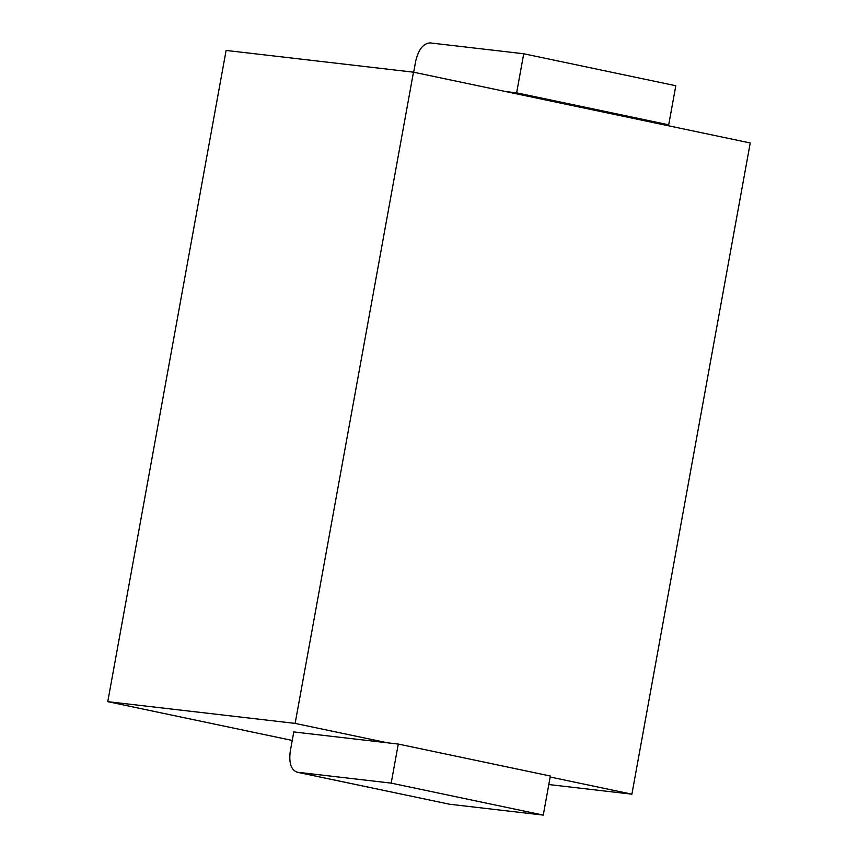 <?xml version="1.0" encoding="UTF-8"?>
<svg xmlns="http://www.w3.org/2000/svg" width="858" height="858" viewBox="0 0 858 858"><rect width="100%" height="100%" fill="white"/><g stroke="black" fill="none" stroke-linecap="round" stroke-linejoin="round"><path stroke-width="1.29" d="M297.49 772.264L391.184 783.129L398.284 744.058L293.779 731.938L398.284 744.058L391.184 783.129L296.954 772.179L449.581 804.236L297.49 772.264C291.194 770.27 288.781 763.341 290.229 751.479L293.779 731.938L290.229 751.479C288.781 763.341 291.194 770.27 297.49 772.264L449.581 804.236L543.264 815.1L391.184 783.129L543.264 815.1L550.364 776.029L398.284 744.058L550.364 776.029L543.264 815.1L449.581 804.236M750.235 142.964L631.896 794.186L548.82 784.544L631.896 794.186L750.235 142.964L413.481 72.179L226.104 50.44L107.765 701.662L226.104 50.44L413.481 72.179L295.131 723.401L413.481 72.179L750.235 142.964M292.235 740.443L107.765 701.662L295.131 723.401L387.473 742.803L295.131 723.401L107.765 701.662L292.235 740.443M550.182 777.005L631.896 794.186L550.182 777.005M523.723 53.764L516.623 92.836L668.714 124.807L675.814 85.736L523.723 53.764L675.814 85.736L668.714 124.807L516.623 92.836L505.812 91.581L516.623 92.836L523.723 53.764L430.04 42.9L523.723 53.764M415.68 61.186C418.511 49.485 423.294 43.383 430.04 42.9C423.294 43.383 418.511 49.485 415.68 61.186L413.674 72.222L415.68 61.186M657.904 123.552L668.714 124.807L657.904 123.552"/></g></svg>
